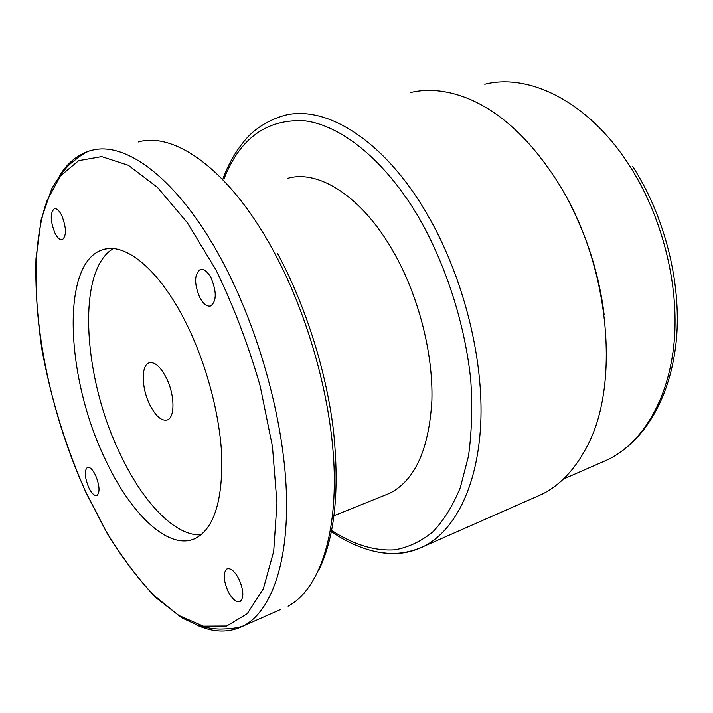 <?xml version="1.0" encoding="UTF-8"?>
<svg xmlns="http://www.w3.org/2000/svg" width="713" height="713" viewBox="0 0 713 713"><rect width="100%" height="100%" fill="white"/><g stroke="black" fill="none" stroke-linecap="round" stroke-linejoin="round"><path stroke-width="1.07" d="M570.507 204.952C588.109 239.586 599.321 276.172 604.161 314.718M533.966 497.781L542.477 494.029C559.955 485.161 574.482 469.903 586.059 448.236C621.281 385.688 609.873 262.607 556.8 180.647C531.087 140.746 502.487 113.786 471.017 99.784C449.377 90.524 429.181 88.109 410.421 92.538M227.973 591.13C223.338 580.061 222.991 572.655 226.957 568.921C230.727 567.753 234.746 571.184 239.007 579.206C243.686 590.319 244.06 597.752 240.129 601.514C236.279 602.699 232.224 599.232 227.973 591.13M88.653 487.344C84.651 477.184 84.232 470.535 87.414 467.398C89.927 466.774 92.663 469.457 95.622 475.437C99.651 485.651 100.087 492.326 96.932 495.464C94.366 496.088 91.612 493.387 88.653 487.344M54.901 232.946C50.213 220.763 50.053 212.697 54.393 208.74C56.773 208.303 59.224 210.54 61.746 215.469C66.452 227.723 66.648 235.816 62.325 239.755C59.901 240.21 57.423 237.946 54.901 232.946M199.72 297.41C194.105 283.658 194.266 274.362 200.219 269.532C203.882 268.667 207.501 271.484 211.093 277.963C216.752 291.786 216.627 301.118 210.745 305.948C206.993 306.857 203.321 304.014 199.72 297.41M384.129 495.517L389.788 493.236C414.975 480.277 429.003 449.377 431.891 400.519C433.281 353.247 418.495 295.699 393.442 251.823C362.124 196.405 318.248 168.99 287.259 178.473M166.218 377.658C160.282 366.429 154.552 361.509 149.017 362.881C140.924 365.332 141.531 388.425 149.846 404.877C155.782 416.356 161.619 421.374 167.359 419.93C175.229 417.497 174.738 394.262 166.218 377.658M113.278 248.614C76.166 270.2 82.966 377.703 120.23 454.11C142.573 501.836 174.943 536.381 201.03 534.839M185.46 321.795C159.168 269.371 124.989 241.93 102.824 249.702C60.347 262.286 65.658 377.792 105.176 459.101C130.568 514.198 169.052 551.399 195.576 538.315C213.588 528.716 222.331 502.023 221.832 458.227C220.308 415.795 206.298 362.953 185.46 321.795M331.67 530.445C352.757 544.313 374.396 551.238 395.073 549.803C408.611 547.29 421.187 541.327 432.827 531.916C443.709 520.499 452.871 505.722 460.313 487.594L468.432 456.338C471.739 432.898 472.523 407.56 470.776 380.323C465.126 324.905 446.374 266.002 419.182 218.178C385.296 160.309 341.349 125.283 304.567 120.791C266.796 118.795 239.916 138.224 223.9 179.097M223.098 178.303C228.142 164.881 234.648 153.17 242.616 143.17C252.357 130.176 266.163 120.952 284.015 115.506C325.333 104.365 383.844 139.614 426.713 213.454C461.676 273.07 482.621 352.516 480.945 417.702C479.154 482.951 456.186 529.616 424.431 546.078C410.091 553.315 394.842 555.347 378.683 552.183M85.872 492.104L106.308 531.711C121.157 556.078 136.843 577.138 153.375 594.883L178.482 615.31L203.348 626.183L226.734 626.023L247.251 613.706L263.391 588.671L273.703 551.283L276.965 503.03L272.464 446.65L260.156 385.956C248.293 344.744 233.543 306.011 215.887 269.764L187.403 222.795L157.537 187.457L128.367 165.291L101.647 156.602L78.68 160.648L60.302 176.022L46.951 200.932C22.219 270.771 41.363 394.904 85.872 492.104M280.922 609.357L244.015 625.631C239.051 627.77 231.208 628.919 220.486 629.071C214.47 629.124 207.064 627.939 198.259 625.506L182.109 617.984L156.022 597.77C138.821 579.838 122.493 558.306 107.039 533.181L85.818 492.202C65.641 446.454 51.024 398.959 41.969 349.726C37.245 317.677 35.249 287.259 35.98 258.48L41.194 219.551L51.684 188.829C58.626 176.833 65.177 168.206 71.336 162.938L79.517 156.539C84.838 152.832 88.706 150.835 91.13 150.541C126.308 140.06 180.621 181.004 224.096 264.541C259.487 331.964 283.676 420.768 286.35 491.685C288.934 562.673 271.19 610.979 244.015 625.631C229.265 633.18 213.134 632.823 195.629 624.561M292.535 603.51L288.079 606.202C316.51 591.041 335.68 543.083 334.254 473.477C332.748 403.932 309.371 317.437 274.015 251.956C230.602 170.826 175.059 131.317 138.206 141.985M600.212 462.978L608.724 459.252C642.93 442.113 669.017 398.959 674.204 341.384C679.248 283.854 661.914 215.593 629.035 164.926C588.688 102.084 529.465 72.86 484.769 84.241M59.393 175.915C67.129 163.464 76.861 155.256 88.581 151.272M331.456 531.488C348.078 543.743 369.592 551.621 383.799 552.896C397.337 554.634 410.884 552.361 424.431 546.078L542.477 494.029M277.66 253.659C305.521 305.431 326.18 370.698 333.39 429.903C339.798 490.865 334.816 537.825 318.444 570.783M632.583 166.254C664.703 216.048 681.45 282.5 676.45 339.076C671.183 395.376 646.263 440.081 608.724 459.252L563.341 479.1M226.957 568.921L227.438 568.724M200.219 269.532L200.852 269.371M389.788 493.236L334.067 515.686M106.62 248.828L102.824 249.702M149.792 362.65L149.017 362.881"/></g></svg>
